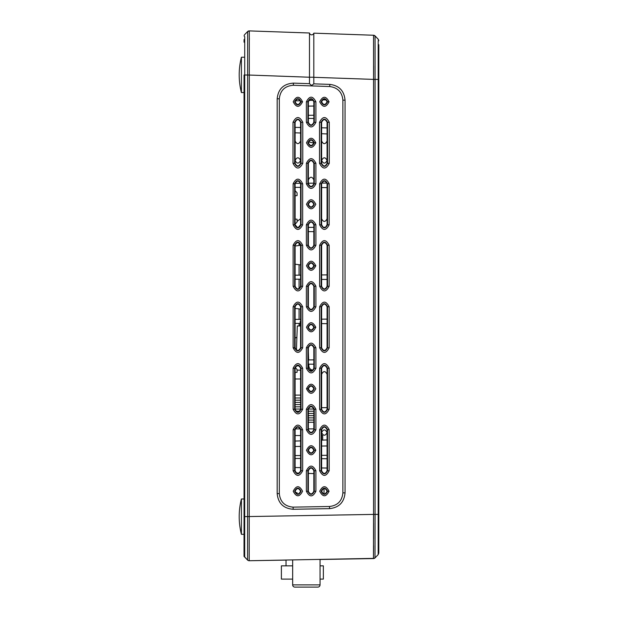 <?xml version="1.0" encoding="UTF-8"?>
<svg xmlns="http://www.w3.org/2000/svg" width="618" height="618" viewBox="0 0 618 618"><rect width="100%" height="100%" fill="white"/><g stroke="black" fill="none" stroke-linecap="round" stroke-linejoin="round"><path stroke-width="0.93" d="M324.017 489.425L324.017 493.96M321.623 435.535L322.696 435.535L322.696 440.101M295.11 435.535L300.58 435.535M286.026 565.849L286.026 560.093L250.607 560.711M292.654 579.105L281.391 579.105L281.391 565.849L292.654 565.849M320.047 565.849L323.361 565.849L323.361 579.105L320.047 579.105M308.791 364.149L308.853 365.895A4.419 4.419 0 0 0 313.079 370.151M295.852 366.397A4.419 4.419 0 0 1 295.435 367.71M296.447 350.112L297.289 325.98L300.58 325.98M308.367 352.005L308.645 359.915M300.58 321.561L300.163 321.561L300.163 325.98M295.249 428.907L300.441 428.907M308.367 428.907L313.836 428.907M300.58 400.194L295.11 400.194M295.11 402.403L300.58 402.403M300.58 404.612L295.11 404.612M295.11 406.822L300.58 406.822M309.865 406.822L312.329 406.822M313.82 409.031L308.374 409.031M300.58 409.031L295.11 409.031M295.96 411.24L299.73 411.24M308.367 411.24L313.836 411.24M313.836 413.45L308.367 413.45M308.367 415.651L313.836 415.651M313.836 417.861L308.367 417.861M308.367 420.07L313.836 420.07M313.836 422.279L308.367 422.279M295.11 378.988L300.58 378.988M295.11 395.111L300.58 395.111M295.11 397.984L300.58 397.984M297.073 370.151L300.58 370.151M309.124 370.151L313.071 370.151M244.064 42.202L244.064 39.56M244.048 556.239L247.594 560.07L244.04 556.409L244.064 516.818M296.895 337.204L295.11 338.139M294.029 347.764L296.47 349.549M295.11 308.397L300.58 309.093M295.11 264.218L300.58 264.913M300.58 245.3L295.11 245.995M295.11 224.187L297.073 222.016L297.073 219.236L295.11 219.066M295.226 367.478L297.073 369.525L297.073 372.306L295.11 372.476M295.11 190.653L297.073 192.824L297.073 195.605L295.11 195.775M295.466 492.585L297.073 492.724L297.073 493.867M319.73 101.792C322.843 95.775 325.956 95.775 329.062 101.792C325.949 107.818 322.843 107.818 319.73 101.792M327.548 101.792C325.416 97.675 323.284 97.675 321.144 101.792L321.144 101.792C323.284 105.917 325.423 105.917 327.548 101.792L329.062 101.792M293.218 101.792C296.339 95.775 299.444 95.775 302.557 101.792C299.444 107.818 296.331 107.818 293.218 101.792M301.043 101.792C298.911 97.675 296.779 97.675 294.639 101.792L294.639 101.792C296.779 105.917 298.911 105.917 301.043 101.792L302.557 101.792M306.474 142.789C309.587 136.771 312.7 136.771 315.813 142.789C312.7 148.814 309.587 148.814 306.474 142.789M314.292 142.789C312.167 138.671 310.035 138.671 307.895 142.789L307.895 142.789C310.035 146.914 312.167 146.914 314.292 142.789L315.813 142.789M306.474 204.28C309.587 198.262 312.7 198.262 315.813 204.28C312.7 210.305 309.587 210.305 306.474 204.28M314.292 204.28C312.167 200.162 310.035 200.162 307.895 204.28L307.895 204.28C310.035 208.405 312.167 208.405 314.292 204.28M306.474 265.771C309.587 259.753 312.7 259.753 315.813 265.779C312.7 271.796 309.587 271.796 306.474 265.771M314.292 265.779C312.167 261.653 310.035 261.653 307.895 265.771L307.895 265.779C310.035 269.896 312.167 269.896 314.292 265.779L315.813 265.779M306.474 327.262C309.587 321.244 312.7 321.244 315.813 327.27C312.7 333.295 309.587 333.287 306.474 327.262M314.292 327.27C312.167 323.144 310.035 323.144 307.895 327.262L307.895 327.27C310.035 331.395 312.167 331.395 314.292 327.27L315.813 327.27M306.474 388.753C309.587 382.735 312.7 382.743 315.813 388.761C312.7 394.786 309.587 394.786 306.474 388.753L307.895 388.761C310.035 392.886 312.167 392.886 314.292 388.761C312.167 384.635 310.035 384.635 307.895 388.753M306.474 450.244C309.587 444.234 312.7 444.234 315.813 450.252C312.7 456.277 309.587 456.277 306.474 450.244M314.292 450.252C312.167 446.126 310.035 446.126 307.895 450.252L307.895 450.252C310.035 454.377 312.167 454.377 314.292 450.252L315.813 450.252M319.73 491.24C322.843 485.223 325.956 485.23 329.062 491.248C325.949 497.274 322.843 497.274 319.73 491.24M327.548 491.248C325.416 487.123 323.284 487.123 321.144 491.24L321.144 491.248C323.284 495.373 325.423 495.373 327.548 491.248L329.062 491.248M293.218 491.24C296.339 485.223 299.444 485.23 302.557 491.248C299.444 497.274 296.331 497.274 293.218 491.24M301.043 491.248C298.911 487.123 296.779 487.123 294.639 491.24L294.639 491.248C296.779 495.373 298.911 495.373 301.043 491.248M295.11 160.448C296.934 163.979 298.757 163.979 300.58 160.448C298.757 156.926 296.934 156.926 295.11 160.448M321.623 160.448C323.438 163.979 325.261 163.979 327.084 160.448C325.261 156.926 323.446 156.926 321.623 160.448M321.623 432.569C323.438 436.099 325.261 436.099 327.084 432.569C325.261 429.046 323.446 429.046 321.623 432.569M300.58 491.248C298.757 487.726 296.934 487.726 295.11 491.248C296.934 494.771 298.757 494.771 300.58 491.248M300.58 101.792C298.757 98.27 296.934 98.27 295.11 101.792C296.934 105.323 298.757 105.323 300.58 101.792M327.084 491.248C325.261 487.726 323.446 487.726 321.623 491.248C323.438 494.771 325.261 494.771 327.084 491.248M313.836 450.252C312.013 446.729 310.19 446.729 308.367 450.252C310.182 453.774 312.005 453.774 313.836 450.252M313.836 388.761C312.013 385.238 310.19 385.238 308.367 388.761C310.182 392.283 312.005 392.283 313.836 388.761M313.836 327.27C312.013 323.739 310.19 323.739 308.367 327.27C310.182 330.792 312.005 330.792 313.836 327.27M313.836 265.779C312.013 262.248 310.19 262.248 308.367 265.779C310.182 269.301 312.005 269.301 313.836 265.779M313.836 204.28C312.013 200.757 310.19 200.757 308.367 204.28C310.182 207.81 312.005 207.81 313.836 204.28M313.836 142.789C312.013 139.266 310.19 139.266 308.367 142.789C310.182 146.311 312.005 146.311 313.836 142.789M327.084 101.792C325.261 98.27 323.446 98.27 321.623 101.792C323.438 105.323 325.261 105.323 327.084 101.792M320.047 584.891A2.209 2.209 0 0 1 317.837 587.1L294.863 587.1A2.209 2.209 0 0 1 292.654 584.891L320.047 584.891L320.047 559.499L373.465 558.564L373.558 514.408L373.558 35.241L313.805 33.156L313.805 83.839L311.657 85.477L309.479 83.685L293.457 83.129C283.6 83.778 278.17 89 277.173 98.795L277.173 493.597C278.131 503.261 283.469 508.49 293.179 509.278L293.063 507.139L329.471 506.497C337.582 505.563 342.055 501.013 342.89 492.863L342.89 100.162C342.109 92.144 337.714 87.602 329.711 86.535L293.303 85.269L293.457 83.129M313.805 83.839L329.865 84.396C339.127 85.578 344.195 90.831 345.045 100.162L345.045 492.863C344.156 502.326 339.004 507.587 329.587 508.637L293.179 509.278M313.805 77.227L309.479 77.227L309.479 83.685M309.479 77.227L249.293 75.048L249.209 560.735L373.481 558.378M249.209 560.735A2.209 2.209 89 0 1 247.594 560.07L247.648 75.048L249.293 75.048L249.293 30.9L309.479 33.001L309.479 77.15M249.355 39.745L249.355 38.223M378.795 44.705L378.795 553.079L378.177 554.616L378.193 514.392L375.08 514.392L375.018 557.892A2.209 2.209 -91 0 1 373.465 558.564L375.018 557.892L373.465 558.564M378.795 552.616L378.795 544.806M378.795 549.132L378.795 537.112M378.795 526.343L378.795 514.392L378.193 514.392L378.201 40.68M327.084 468.05L321.623 467.965M300.58 467.617L295.11 467.532M295.11 446.49L300.58 446.405M321.623 446.057L327.084 445.972M327.084 127.903L321.623 127.81M300.58 127.47L295.11 127.378M308.367 106.126L313.836 106.033M327.084 374.261C325.269 370.738 323.446 370.738 321.623 374.261M299.058 325.98L299.058 323.415M321.623 141.012C323.438 144.542 325.261 144.542 327.084 141.012M295.11 141.012C296.934 144.542 298.757 144.542 300.58 141.012M308.513 141.901L313.117 142.851M297.073 221.383L300.58 218.764M313.836 179.892C312.013 176.362 310.19 176.362 308.367 179.892M299.058 245.168L299.058 242.835M299.058 275.149L299.058 265.045M321.623 218.764C323.438 222.287 325.261 222.287 327.084 218.764M327.084 323.662L321.623 323.616M300.163 323.423L295.11 323.384M327.084 319.104L321.623 319.158M300.58 319.336L295.11 319.39M327.084 279.46L321.623 279.406M300.58 279.228L295.11 279.181M327.084 274.902L321.623 274.948M300.58 275.134L295.11 275.18M241.414 534.315L241.414 498.981A71.788 71.788 0 0 0 241.414 534.315L244.064 534.315L244.025 551.99L244.064 516.663M308.367 470.746L308.367 491.248C310.19 494.771 312.005 494.771 313.836 491.248L313.836 470.746C312.013 467.223 310.19 467.223 308.367 470.746L307.895 470.746L307.895 491.248C310.035 495.366 312.167 495.366 314.292 491.248L314.292 470.746C312.16 466.629 310.027 466.629 307.895 470.746L306.373 470.746C309.548 464.597 312.731 464.597 315.914 470.746L315.914 491.248C312.739 497.405 309.556 497.405 306.373 491.248L306.373 470.746M308.367 409.255L308.367 429.757C310.19 433.28 312.005 433.28 313.836 429.757L313.836 409.255C312.013 405.732 310.19 405.732 308.367 409.255L307.895 409.255L307.895 429.757C310.035 433.875 312.167 433.875 314.292 429.757L314.292 409.255C312.16 405.138 310.027 405.138 307.895 409.255L306.373 409.255C309.548 403.098 312.731 403.098 315.914 409.255L315.914 429.757C312.739 435.914 309.556 435.914 306.373 429.757L306.373 409.255M308.367 364.149L308.367 368.258C310.19 371.789 312.005 371.789 313.836 368.258L313.836 364.195L308.367 364.149L308.367 359.923L313.836 359.869L313.836 347.764C312.013 344.241 310.19 344.241 308.367 347.764L308.367 359.923M325.531 227.246L327.084 224.782L327.084 183.785C325.269 180.263 323.446 180.263 321.623 183.785L321.623 224.782L323.214 227.262L325.531 227.246L323.214 227.262M313.836 227.347L313.836 224.782C312.013 221.252 310.19 221.252 308.367 224.782L308.367 227.393L313.836 227.347L313.836 231.665L308.367 231.619L308.367 245.276C310.19 248.807 312.005 248.807 313.836 245.276L313.836 231.665M298.255 227.486L300.58 224.782L300.58 183.785C298.757 180.263 296.941 180.263 295.11 183.785L295.11 224.782L297.482 227.486L298.255 227.486L297.482 227.486M308.367 286.273L308.367 306.767C310.19 310.298 312.005 310.298 313.836 306.767L313.836 286.273C312.013 282.75 310.19 282.75 308.367 286.273L307.895 286.273L307.895 306.767C310.035 310.893 312.167 310.893 314.292 306.767L314.292 286.273C312.16 282.156 310.027 282.156 307.895 286.273L306.373 286.273C309.548 280.116 312.731 280.116 315.914 286.273L315.914 306.767C312.739 312.924 309.556 312.924 306.373 306.767L306.373 286.273M308.367 163.291L308.367 183.785C310.19 187.308 312.005 187.308 313.836 183.785L313.836 163.291C312.013 159.761 310.19 159.761 308.367 163.291L307.895 163.291L307.895 183.785C310.035 187.903 312.167 187.903 314.292 183.785L314.292 163.291C312.16 159.166 310.027 159.166 307.895 163.291L306.373 163.291C309.548 157.134 312.731 157.134 315.914 163.291L315.914 183.785C312.739 189.942 309.556 189.942 306.373 183.785L306.373 163.291M308.367 101.792L308.367 122.294C310.19 125.817 312.005 125.817 313.836 122.294L313.836 101.792C312.013 98.27 310.19 98.27 308.367 101.792L307.895 101.792L307.895 122.294C310.035 126.412 312.167 126.412 314.292 122.294L314.292 101.792C312.16 97.675 310.027 97.675 307.895 101.792L306.373 101.792C309.548 95.643 312.731 95.643 315.914 101.792L315.914 122.294C312.739 128.451 309.556 128.451 306.373 122.294L306.373 101.792M295.11 122.294L295.11 163.291C296.934 166.814 298.757 166.814 300.58 163.291L300.58 122.294C298.757 118.764 296.941 118.764 295.11 122.294L294.647 122.294L294.647 163.291C296.787 167.401 298.911 167.401 301.036 163.291L301.036 122.294C298.911 118.177 296.779 118.177 294.647 122.294L293.009 122.294C296.261 115.991 299.514 115.991 302.774 122.294L302.774 163.291C299.521 169.587 296.269 169.587 293.009 163.291L293.009 122.294M295.11 368.258L295.11 409.255C296.934 412.785 298.757 412.785 300.58 409.255L300.58 368.258C298.757 364.736 296.941 364.736 295.11 368.258L294.639 368.258L294.639 409.255C296.779 413.372 298.911 413.372 301.036 409.255L301.036 368.258C298.911 364.141 296.779 364.141 294.639 368.258L293.117 368.258C296.3 362.109 299.475 362.109 302.666 368.258L302.666 409.255C299.483 415.412 296.308 415.412 293.117 409.255L293.117 368.258M295.11 306.767L295.11 347.764C296.934 351.294 298.757 351.294 300.58 347.764L300.58 306.767C298.757 303.245 296.941 303.245 295.11 306.767L294.639 306.767L294.639 347.764C296.779 351.881 298.911 351.881 301.036 347.764L301.036 306.767C298.911 302.65 296.779 302.65 294.639 306.767L293.117 306.767C296.3 300.611 299.475 300.611 302.666 306.767L302.666 347.764C299.483 353.921 296.308 353.921 293.117 347.764L293.117 306.767M295.11 245.276L295.11 286.273C296.934 289.796 298.757 289.796 300.58 286.273L300.58 245.276C298.757 241.754 296.941 241.754 295.11 245.276L294.639 245.276L294.639 286.273C296.779 290.39 298.911 290.39 301.036 286.273L301.036 245.276C298.911 241.159 296.779 241.159 294.639 245.276L293.117 245.276C296.3 239.12 299.475 239.12 302.666 245.276L302.666 286.273C299.483 292.43 296.308 292.43 293.117 286.273L293.117 245.276M295.11 429.757L295.11 470.746C296.934 474.276 298.757 474.276 300.58 470.746L300.58 429.757C298.757 426.227 296.941 426.227 295.11 429.757L294.639 429.757L294.639 470.746C296.779 474.871 298.911 474.871 301.036 470.746L301.036 429.757C298.911 425.632 296.779 425.632 294.639 429.757L293.117 429.757C296.3 423.6 299.475 423.6 302.666 429.757L302.666 470.746C299.483 476.903 296.308 476.903 293.117 470.746L293.117 429.757M321.623 368.258L321.623 409.255C323.438 412.785 325.261 412.785 327.084 409.255L327.084 368.258C325.269 364.736 323.446 364.736 321.623 368.258L321.151 368.258L321.151 409.255C323.284 413.372 325.416 413.372 327.54 409.255L327.54 368.258C325.416 364.141 323.284 364.141 321.151 368.258L319.622 368.258C322.805 362.109 325.98 362.109 329.17 368.258L329.17 409.255C325.987 415.412 322.812 415.412 319.622 409.255L319.622 368.258M321.623 306.767L321.623 347.764C323.438 351.294 325.261 351.294 327.084 347.764L327.084 306.767C325.269 303.245 323.446 303.245 321.623 306.767L321.151 306.767L321.151 347.764C323.284 351.881 325.416 351.881 327.54 347.764L327.54 306.767C325.416 302.65 323.284 302.65 321.151 306.767L319.622 306.767C322.805 300.611 325.98 300.611 329.17 306.767L329.17 347.764C325.987 353.921 322.812 353.921 319.622 347.764L319.622 306.767M321.623 245.276L321.623 286.273C323.438 289.796 325.261 289.796 327.084 286.273L327.084 245.276C325.269 241.754 323.446 241.754 321.623 245.276L321.151 245.276L321.151 286.273C323.284 290.39 325.416 290.39 327.54 286.273L327.54 245.276C325.416 241.159 323.284 241.159 321.151 245.276L319.622 245.276C322.805 239.12 325.98 239.12 329.17 245.276L329.17 286.273C325.987 292.43 322.812 292.43 319.622 286.273L319.622 245.276M321.623 429.757L321.623 470.746C323.438 474.276 325.261 474.276 327.084 470.746L327.084 429.757C325.269 426.227 323.446 426.227 321.623 429.757L321.151 429.757L321.151 470.746C323.284 474.871 325.416 474.871 327.54 470.746L327.54 429.757C325.416 425.632 323.284 425.632 321.151 429.757L319.622 429.757C322.805 423.6 325.98 423.6 329.17 429.757L329.17 470.746C325.987 476.903 322.812 476.903 319.622 470.746L319.622 429.757M321.623 122.294L321.623 163.291C323.438 166.814 325.261 166.814 327.084 163.291L327.084 122.294C325.269 118.764 323.446 118.764 321.623 122.294L321.151 122.294L321.151 163.291C323.291 167.401 325.416 167.401 327.54 163.291L327.54 122.294C325.416 118.177 323.284 118.177 321.151 122.294L319.514 122.294C322.766 115.991 326.026 115.991 329.278 122.294L329.278 163.291C326.026 169.587 322.774 169.587 319.514 163.291L319.514 122.294M299.058 319.351L299.058 309.224M299.058 288.722L299.058 279.212M308.367 302.774L308.367 295.79M244.064 556.239L244.064 554.191M249.293 516.594L244.064 516.594L244.064 75.017L244.713 75.017L244.697 557.127M373.589 36.091L373.612 38.602M373.604 66.01L373.573 75.002M373.566 76.972L373.558 79.39L313.805 77.304M247.648 516.578L373.558 514.408L373.566 519.8M373.573 523.137L373.573 539.012M373.566 545.702L373.496 557.737M378.193 39.204L378.795 40.726L378.401 39.467L375.08 35.929L378.193 39.204L375.08 35.929L373.558 35.241A2.209 2.209 -88 0 1 375.08 35.929L375.08 514.392L373.558 514.392L375.08 514.408M378.201 42.781L378.201 44.921M378.177 554.616L378.795 553.079L378.177 554.616L375.018 557.892M378.185 552.26L378.177 554.176M373.566 35.241L374.191 35.357L373.566 35.241M375.08 35.929L373.558 35.241A2.209 2.209 92 0 1 373.681 35.249M306.373 347.764C309.548 341.607 312.731 341.607 315.914 347.764L315.914 368.258C312.739 374.415 309.556 374.415 306.373 368.258L306.373 347.764L307.895 347.764L307.895 368.258C310.035 372.384 312.167 372.384 314.292 368.258L314.292 347.764C312.16 343.647 310.027 343.647 307.895 347.764L308.367 347.764M315.914 245.276C312.739 251.433 309.556 251.433 306.373 245.276L306.373 224.782C309.548 218.625 312.731 218.625 315.914 224.782L315.914 245.276L314.292 245.276L314.292 224.782C312.16 220.665 310.027 220.665 307.895 224.782L307.895 245.276C310.035 249.394 312.167 249.394 314.292 245.276L313.836 245.276M302.666 183.785L302.666 224.782C299.483 230.939 296.308 230.939 293.117 224.782L293.117 183.785C296.3 177.629 299.475 177.629 302.666 183.785L301.036 183.785C298.911 179.668 296.779 179.668 294.639 183.785L294.639 224.782C296.779 228.899 298.911 228.899 301.036 224.782L301.036 183.785L300.58 183.785M329.17 183.785L329.17 224.782C325.987 230.939 322.812 230.939 319.622 224.782L319.622 183.785C322.805 177.629 325.98 177.629 329.17 183.785L327.54 183.785C325.416 179.668 323.284 179.668 321.151 183.785L321.151 224.782C323.284 228.899 325.416 228.899 327.54 224.782L327.54 183.785L327.084 183.785M293.303 85.269C284.913 85.91 280.24 90.421 279.305 98.795L279.305 493.597C280.186 501.855 284.774 506.366 293.063 507.139M327.084 187.609L321.623 187.563M300.58 187.378L295.11 187.331M326.984 183.059L321.708 183.106M313.836 183.167L308.367 183.222M300.533 183.283L295.149 183.337M327.084 407.641L321.623 407.695M345.045 100.162L342.89 100.162M345.045 492.863L342.89 492.863M279.305 98.795L277.173 98.795M279.305 493.597L277.173 493.597M308.367 227.393L308.367 231.619M313.836 364.195L313.836 359.869M244.72 39.583L244.72 37.814M244.72 36.578L244.713 75.017L247.648 75.017L247.648 31.549L244.489 34.755L244.064 36.053M247.648 31.549L249.293 30.9A2.209 2.209 0 0 0 247.648 31.549A2.209 2.209 0 0 1 249.293 30.9L247.648 31.549L249.293 30.9A2.209 2.209 0 0 0 247.648 31.549M326.25 99.83L322.318 99.969M313.372 100.278L308.73 100.44M300.363 100.734L295.265 100.912M313.836 118.463L308.367 118.417M313.836 115.257L308.367 115.303M327.084 133.921L321.623 133.727M300.58 132.994L295.11 132.8M327.084 439.954L321.623 440.14M300.58 440.873L295.11 441.067M327.084 458.734L321.623 458.687M300.58 458.502L295.11 458.456M327.084 455.288L321.623 455.335M300.58 455.52L295.11 455.566M313.836 473.604L308.367 473.419M299.243 473.094L296.292 472.994M313.805 33.156A2.209 2.209 0 0 1 309.479 33.001M292.654 584.891L292.654 559.978M241.414 57.219A71.788 71.788 0 0 0 241.414 92.561L241.414 57.219L244.064 57.219M241.414 92.561L244.064 92.561M241.414 498.981L244.064 498.981M321.808 492.245L321.808 490.244M296.493 365.895L299.197 365.895M308.367 365.895L308.853 365.895M329.711 86.535L329.865 84.396M378.795 79.421L373.558 79.421M375.08 79.39L373.558 79.39M329.587 508.637L329.471 506.497M327.084 122.294L329.278 122.294M327.084 163.291L329.278 163.291M321.623 163.291L319.514 163.291M321.623 183.785L319.622 183.785M327.084 224.782L329.17 224.782M321.623 224.782L319.622 224.782M327.084 245.276L329.17 245.276M327.084 286.273L329.17 286.273M321.623 286.273L319.622 286.273M327.084 306.767L329.17 306.767M327.084 347.764L329.17 347.764M321.623 347.764L319.622 347.764M327.084 368.258L329.17 368.258M327.084 409.255L329.17 409.255M321.623 409.255L319.622 409.255M327.084 429.757L329.17 429.757M327.084 470.746L329.17 470.746M321.623 470.746L319.622 470.746M313.836 122.294L315.914 122.294M308.367 122.294L306.373 122.294M313.836 163.291L315.914 163.291M313.836 183.785L315.914 183.785M308.367 183.785L306.373 183.785M308.367 224.782L306.373 224.782M313.836 224.782L315.914 224.782M308.367 245.276L306.373 245.276M313.836 286.273L315.914 286.273M313.836 306.767L315.914 306.767M308.367 306.767L306.373 306.767M313.836 347.764L315.914 347.764M313.836 368.258L315.914 368.258M308.367 368.258L306.373 368.258M313.836 409.255L315.914 409.255M313.836 429.757L315.914 429.757M308.367 429.757L306.373 429.757M313.836 470.746L315.914 470.746M300.58 122.294L302.774 122.294M300.58 163.291L302.774 163.291M295.11 163.291L293.009 163.291M295.11 183.785L293.117 183.785M300.58 224.782L302.666 224.782M295.11 224.782L293.117 224.782M300.58 245.276L302.666 245.276M300.58 286.273L302.666 286.273M295.11 286.273L293.117 286.273M300.58 306.767L302.666 306.767M300.58 347.764L302.666 347.764M295.11 347.764L293.117 347.764M300.58 368.258L302.666 368.258M300.58 409.255L302.666 409.255M295.11 409.255L293.117 409.255M300.58 429.757L302.666 429.757M300.58 470.746L302.666 470.746M295.11 470.746L293.117 470.746M313.836 101.792L315.914 101.792M313.836 491.248L315.914 491.248M308.367 491.248L306.373 491.248M247.648 75.048L249.293 75.017"/></g></svg>
